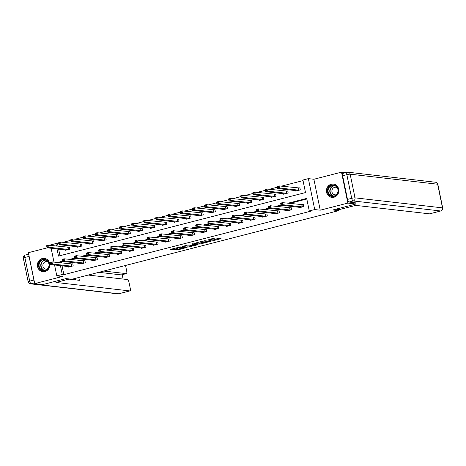 <?xml version="1.0" encoding="UTF-8"?>
<svg xmlns="http://www.w3.org/2000/svg" width="466" height="466" viewBox="0 0 466 466"><rect width="100%" height="100%" fill="white"/><g stroke="black" fill="none" stroke-linecap="round" stroke-linejoin="round"><path stroke-width="0.7" d="M211.745 241.068L221.059 238.639L215.309 237.98L207.615 240.007A2.703 0.344 168.4 0 1 211.081 239.495L211.558 239.553A2.703 0.344 168.4 0 1 211.762 239.635A2.703 0.344 168.4 0 1 210.137 240.299L208.774 240.73L210.585 240.345A2.703 0.344 168.4 0 1 214.045 239.839L214.523 239.891A2.703 0.344 168.4 0 1 214.733 239.978A2.703 0.344 168.4 0 1 213.102 240.637L211.745 241.068M44.946 271.567A6.71 6.204 -83.5 0 0 49.81 264.618A6.71 6.204 -83.5 0 0 44.369 258.38A6.71 6.204 -83.5 0 0 42.266 258.531A6.71 6.204 -83.5 0 0 37.402 265.48A6.71 6.204 -83.5 0 0 42.843 271.713A6.71 6.204 -83.5 0 0 44.946 271.567M333.965 197.246A6.71 6.204 -83.5 0 0 338.829 190.291A6.71 6.204 -83.5 0 0 333.388 184.058A6.71 6.204 -83.5 0 0 331.285 184.204A6.71 6.204 -83.5 0 0 326.416 191.159A6.71 6.204 -83.5 0 0 331.862 197.392A6.71 6.204 -83.5 0 0 333.965 197.246M174.96 249.776L177.214 250.032L186.726 247.51L179.835 246.986L170.381 249.531L173.416 249.595L177.779 248.401L176.579 248.192L180.831 247.213L184.786 247.714L174.96 249.776M62.065 265.836L63.877 274.666L62.252 274.48L56.805 275.878L54.569 264.979M355.733 202.803L355.983 204.021L332.806 209.98L338.66 210.655L71.886 279.256L66.032 278.586L42.855 284.545L34.723 283.613L62.333 276.513L56.805 275.878M355.983 204.021L347.852 203.089L341.502 172.158L313.892 179.259L308.364 178.629L314.713 209.554L309.267 210.958L306.698 198.417L287.895 203.252M313.892 179.259L320.241 210.189L347.852 203.089M320.241 210.189L314.713 209.554M63.877 274.666L310.898 211.145L309.267 210.958M199.873 244.085L210.405 241.376L204.661 240.718L194.06 243.403L199.873 244.085L199.698 243.252L203.205 242.466M198.091 244.662L188.002 247.137L182.189 246.456L187.635 245.099L191.048 245.203L194.118 244.341L191.578 244.015L192.697 243.759L198.033 244.37M47.299 247.819L28.379 252.683L34.723 283.613M345.772 172.647L341.502 172.158M338.66 210.655L338.427 209.496M306.814 198.994L289.526 203.438M282.087 205.349L277.392 206.56M269.954 208.471L265.259 209.677M257.826 211.587L253.125 212.799M245.693 214.71L240.992 215.921M233.559 217.832L228.858 219.037M221.426 220.948L216.725 222.16M209.292 224.07L204.591 225.282M197.159 227.192L192.458 228.398M185.025 230.309L180.325 231.52M172.892 233.431L168.191 234.637M160.758 236.553L156.058 237.759M148.625 239.67L143.924 240.881M136.491 242.792L131.791 243.998M124.358 245.914L119.657 247.12M112.224 249.03L107.524 250.242M100.091 252.153L95.39 253.358M87.957 255.269L83.263 256.481M75.824 258.391L71.129 259.603M63.691 261.513L61.302 262.125L61.483 263.005M298.968 207.283L299.073 207.801L303.739 206.601L303.314 204.51L302.055 204.836M286.835 210.405L286.94 210.923L291.605 209.723L291.18 207.632L289.922 207.958M274.701 213.527L274.806 214.045L279.472 212.84L279.047 210.754L277.788 211.075M262.568 216.643L262.673 217.162L267.338 215.962L266.913 213.871L265.655 214.197M250.434 219.766L250.539 220.284L255.211 219.084L254.78 216.993L253.521 217.319M238.301 222.882L238.406 223.4L243.077 222.2L242.646 220.115L241.388 220.435M226.167 226.004L226.278 226.523L230.944 225.323L230.513 223.231L229.255 223.558M214.034 229.126L214.144 229.645L218.81 228.445L218.379 226.354L217.121 226.68M201.9 232.243L202.011 232.761L206.677 231.561L206.246 229.476L204.988 229.796M189.767 235.365L189.878 235.883L194.543 234.683L194.112 232.592L192.854 232.918M177.639 238.487L177.744 239.006L182.41 237.806L181.979 235.714L180.721 236.035M165.506 241.604L165.611 242.122L170.276 240.922L169.845 238.837L168.587 239.157M153.372 244.726L153.477 245.244L158.143 244.044L157.712 241.953L156.454 242.279M141.239 247.848L141.344 248.366L146.009 247.166L145.578 245.075L144.32 245.396M129.105 250.964L129.21 251.483L133.876 250.283L133.445 248.192L132.187 248.518M116.972 254.087L117.077 254.605L121.743 253.405L121.317 251.314L120.053 251.64M104.838 257.209L104.943 257.727L109.609 256.527L109.184 254.436L107.92 254.756M92.705 260.325L92.81 260.844L97.476 259.644L97.05 257.552L95.792 257.879M80.571 263.447L80.676 263.966L85.342 262.766L84.917 260.675L83.659 261.001M68.438 266.564L68.543 267.082L73.209 265.882L72.783 263.797L71.525 264.117M303.04 180.604L281.359 186.179M277.317 187.215L269.226 189.295M265.183 190.338L257.092 192.417M253.05 193.46L244.959 195.539M240.916 196.576L232.825 198.656M228.783 199.698L220.692 201.778M216.649 202.815L208.558 204.9M204.516 205.937L196.425 208.017M192.382 209.059L184.291 211.139M180.249 212.176L172.158 214.261M168.115 215.298L160.024 217.377M155.982 218.42L147.891 220.5M143.848 221.536L135.757 223.616M131.715 224.659L123.624 226.738M119.581 227.781L111.491 229.86M107.448 230.897L99.357 232.977M95.314 234.019L87.229 236.099M83.187 237.142L75.096 239.221M71.053 240.258L62.962 242.337M58.92 243.38L57.528 243.735L58.052 246.287M58.634 249.118L59.986 255.7M295.537 190.565L295.642 191.083L300.308 189.883L299.883 187.792L298.619 188.118M283.404 193.687L283.509 194.206L288.174 193.006L287.749 190.914L286.485 191.241M271.27 196.803L271.375 197.322L276.041 196.122L275.616 194.037L274.358 194.357M259.137 199.926L259.242 200.444L263.907 199.244L263.482 197.153L262.224 197.479M247.003 203.048L247.108 203.566L251.774 202.366L251.349 200.275L250.091 200.601M234.87 206.164L234.975 206.683L239.641 205.483L239.215 203.397L237.957 203.718M222.736 209.286L222.841 209.805L227.513 208.605L227.082 206.514L225.824 206.84M210.603 212.409L210.708 212.927L215.379 211.727L214.948 209.636L213.69 209.956M198.469 215.525L198.58 216.043L203.246 214.843L202.815 212.752L201.557 213.079M186.336 218.647L186.447 219.166L191.112 217.966L190.681 215.875L189.423 216.201M174.202 221.769L174.313 222.288L178.979 221.088L178.548 218.997L177.29 219.317M162.069 224.886L162.18 225.404L166.845 224.204L166.414 222.113L165.156 222.439M149.935 228.008L150.046 228.526L154.712 227.326L154.281 225.235L153.023 225.561M137.808 231.13L137.913 231.643L142.579 230.443L142.147 228.357L140.889 228.678M125.674 234.247L125.779 234.765L130.445 233.565L130.014 231.474L128.756 231.8M113.541 237.369L113.646 237.887L118.312 236.687L117.881 234.596L116.622 234.922M101.407 240.485L101.512 241.004L106.178 239.804L105.747 237.718L104.489 238.039M89.274 243.607L89.379 244.126L94.045 242.926L93.619 240.835L92.355 241.161M77.14 246.73L77.245 247.248L81.911 246.048L81.486 243.957L80.222 244.283M65.007 249.846L65.112 250.364L69.778 249.164L69.352 247.079L68.094 247.399M50.555 245.431L50.456 244.947L55.903 243.549L56.427 246.1M57.528 243.735L55.903 243.549M57.009 248.931L58.477 256.09L305.492 192.569L302.923 180.027L308.364 178.629M53.986 262.148L51.138 248.262M62.572 261.193L59.677 261.939L59.858 262.818M60.44 265.649L62.252 274.48M280.969 205.034L275.761 206.374M268.835 208.151L263.628 209.49M256.708 211.273L251.5 212.613M244.574 214.395L239.367 215.735M232.441 217.511L227.233 218.851M220.307 220.634L215.1 221.973M208.174 223.756L202.966 225.095M196.04 226.872L190.833 228.212M183.907 229.994L178.699 231.334M171.773 233.117L166.566 234.45M159.64 236.233L154.432 237.573M147.506 239.355L142.299 240.695M135.373 242.471L130.165 243.811M123.24 245.594L118.032 246.933M111.106 248.716L105.899 250.056M98.973 251.832L93.765 253.172M86.839 254.954L81.632 256.294M74.706 258.077L69.498 259.416M61.302 262.125L59.677 261.939M214.733 239.978L214.558 239.14A2.703 0.344 168.4 0 0 214.354 239.058L214.523 239.891M211.68 239.233A2.703 0.344 168.4 0 1 213.877 239L214.354 239.058M214.64 239.53L219.008 238.406M196 242.827L199.698 243.252M208.675 241.772L203.945 241.033L202.081 241.429A2.703 0.344 168.4 0 0 200.456 242.093A2.703 0.344 168.4 0 0 200.66 242.174L204.108 242.57A2.703 0.344 168.4 0 0 207.568 242.058L208.675 241.772M191.334 245.518L188.911 246.141L189.085 246.98M184.128 245.879L188.911 246.141M192.388 245.64L196.64 244.662L194.054 244.598L190.99 245.46L192.388 245.64M172.298 248.92L176.521 247.918M277.614 187.681L278.388 187.483L278.219 186.645L277.439 186.849L277.579 188.509L277.148 186.417L279.093 185.917L279.524 188.008L277.579 188.509L296.9 190.763M299.929 188.031L279.093 185.917L278.219 186.645M299.05 190.21L279.524 188.008L278.388 187.483M277.148 186.417L277.439 186.849M281.819 204.201L281.65 203.362L280.87 203.566L281.045 204.399L281.819 204.201L282.955 204.725L281.01 205.226L280.584 203.135L282.524 202.634L282.955 204.725L302.481 206.927M300.267 207.434L281.01 205.226L281.045 204.399M281.65 203.362L282.524 202.634L303.36 204.749M280.87 203.566L280.584 203.135M329.258 186.546A5.808 5.371 96.5 0 1 336.854 186.767A5.808 5.371 96.5 0 1 336.51 194.969A5.808 5.371 96.5 0 1 328.914 194.747A5.808 5.371 96.5 0 1 329.258 186.546M336.405 194.672A5.376 4.975 -83.5 0 0 337.792 189.05A5.376 4.975 -83.5 0 0 333.662 185.433A5.376 4.975 -83.5 0 0 329.689 186.872A5.376 4.975 -83.5 0 0 328.303 192.499A5.376 4.975 -83.5 0 0 332.433 196.116A5.376 4.975 -83.5 0 0 336.405 194.672M337.168 187.687A3.827 3.542 -83.5 0 0 332.042 192.272A3.827 3.542 -83.5 0 0 336.365 194.712M334.442 184.28A6.67 6.169 -83.5 0 0 333.644 184.128A6.67 6.169 -83.5 0 0 328.716 185.922A6.67 6.169 -83.5 0 0 327.004 192.889A6.67 6.169 -83.5 0 0 332.124 197.38A6.67 6.169 -83.5 0 0 332.934 197.415M40.239 260.867A5.808 5.371 96.5 0 1 47.835 261.088A5.808 5.371 96.5 0 1 47.497 269.29A5.808 5.371 96.5 0 1 39.901 269.068A5.808 5.371 96.5 0 1 40.239 260.867M47.386 268.999A5.376 4.975 -83.5 0 0 48.773 263.372A5.376 4.975 -83.5 0 0 44.643 259.754A5.376 4.975 -83.5 0 0 40.67 261.199A5.376 4.975 -83.5 0 0 39.284 266.82A5.376 4.975 -83.5 0 0 43.42 270.437A5.376 4.975 -83.5 0 0 47.386 268.999M48.155 262.009A3.827 3.542 -83.5 0 0 43.029 266.593A3.827 3.542 -83.5 0 0 47.346 269.039M45.423 258.601A6.67 6.169 -83.5 0 0 44.625 258.455A6.67 6.169 -83.5 0 0 39.703 260.244A6.67 6.169 -83.5 0 0 37.985 267.216A6.67 6.169 -83.5 0 0 43.105 271.701A6.67 6.169 -83.5 0 0 43.915 271.736M335.852 209.199L339.324 209.595L355.733 205.378L429.565 213.842L440.685 210.982L353.193 200.951L348.993 202.034L355.756 202.891M342.65 175.758L347.502 199.413L351.702 198.33L346.85 174.674L342.65 175.758A2.58 0.926 -104.4 0 1 342.982 173.369L347.182 172.286A2.58 0.926 75.6 0 0 346.85 174.674A2.58 0.326 168.4 0 1 350.158 174.185L355.01 197.846L442.508 207.871L437.65 184.216L350.158 174.185A2.58 2.388 -83.5 0 0 347.31 172.28A2.58 0.926 75.6 0 0 347.182 172.286A2.58 2.58 0 0 1 348.119 172.222L435.611 182.253A2.58 2.388 -83.5 0 1 437.65 184.216A2.58 0.326 -11.6 0 1 437.842 184.297L442.7 207.953A2.58 0.326 168.4 0 0 442.508 207.871A2.58 2.388 -83.5 0 1 440.685 210.982A2.58 0.926 75.6 0 0 440.813 210.97L429.693 213.83A2.58 0.926 -104.4 0 1 429.565 213.842M348.993 202.034A2.58 0.926 -104.4 0 1 347.502 199.413M69.504 278.983L55.984 282.46L129.816 290.924A2.58 0.926 75.6 0 0 129.944 290.912A2.58 0.926 75.6 0 0 130.276 288.524L128.971 282.175A2.58 0.926 75.6 0 0 127.48 279.553L88.225 275.057M68.933 279.128L79.366 280.322L78.777 277.486M33.907 280.054L29.055 256.399L24.855 257.477L29.707 281.138L33.907 280.054A2.58 0.926 75.6 0 0 34.21 281.109M121.527 274.835A2.58 0.926 -104.4 0 1 121.41 274.893A2.58 0.926 -104.4 0 1 121.282 274.899L126.263 273.618A2.58 0.926 75.6 0 0 126.391 273.612A2.58 0.926 75.6 0 0 126.723 271.224L125.54 265.457M123.088 279.052L122.197 274.69M126.263 273.618L103.813 271.049M28.927 255.362A2.58 0.926 75.6 0 0 29.055 256.399M121.282 274.899L98.833 272.325M75.673 279.903L75.358 278.365M265.48 190.804L266.255 190.6L266.086 189.767L265.305 189.965L265.445 191.625L265.02 189.54L266.96 189.039L267.391 191.13L265.445 191.625L284.767 193.879M287.796 191.147L266.96 189.039L266.086 189.767M286.916 193.326L267.391 191.13L266.255 190.6M265.02 189.54L265.305 189.965M253.347 193.92L254.121 193.722L253.953 192.889L253.172 193.087L253.312 194.747L252.887 192.656L254.826 192.161L255.257 194.246L253.312 194.747L272.633 197.001M275.662 194.27L254.826 192.161L253.953 192.889M274.783 196.448L255.257 194.246L254.121 193.722M252.887 192.656L253.172 193.087M269.686 207.323L269.517 206.485L268.736 206.683L268.911 207.521L269.686 207.323L270.822 207.848L268.876 208.349L268.451 206.257L270.391 205.756L270.822 207.848L290.347 210.044M288.198 210.597L268.876 208.349L268.911 207.521M269.517 206.485L270.391 205.756L291.227 207.865M268.736 206.683L268.451 206.257M257.552 210.44L257.383 209.607L256.603 209.805L256.778 210.644L257.552 210.44L258.688 210.964L256.743 211.465L256.317 209.374L258.263 208.879L258.688 210.964L278.214 213.166M276.064 213.719L256.743 211.465L256.778 210.644M257.383 209.607L258.263 208.879L279.093 210.987M256.603 209.805L256.317 209.374M241.213 197.042L241.988 196.844L241.819 196.005L241.039 196.209L241.178 197.869L240.753 195.778L242.693 195.277L243.124 197.368L241.178 197.869L260.5 200.1M263.529 197.392L242.693 195.277L241.819 196.005M262.649 199.57L243.124 197.368L241.988 196.844M240.753 195.778L241.039 196.209M229.08 200.164L229.855 199.961L229.686 199.128L228.905 199.326L229.045 200.986L228.62 198.9L230.565 198.4L230.99 200.491L229.045 200.986L248.366 203.223M251.395 200.508L230.565 198.4L229.686 199.128M250.516 202.687L230.99 200.491L229.855 199.961M228.62 198.9L228.905 199.326M216.946 203.281L217.721 203.083L217.552 202.25L216.772 202.448L216.911 204.108L216.486 202.017L218.432 201.516L218.857 203.607L216.911 204.108L236.233 206.345M239.262 203.63L218.432 201.516L217.552 202.25M238.382 205.809L218.857 203.607L217.721 203.083M216.486 202.017L216.772 202.448M245.419 213.562L245.25 212.723L244.469 212.927L244.644 213.76L245.419 213.562L246.555 214.086L244.609 214.587L244.184 212.496L246.13 211.995L246.555 214.086L266.08 216.288M263.931 216.818L244.609 214.587L244.644 213.76M245.25 212.723L246.13 211.995L266.96 214.11M244.469 212.927L244.184 212.496M233.285 216.678L233.117 215.845L232.336 216.043L232.511 216.882L233.285 216.678L234.421 217.208L232.476 217.709L232.051 215.618L233.996 215.117L234.421 217.208L253.947 219.404M251.803 219.958L232.476 217.709L232.511 216.882M233.117 215.845L233.996 215.117L254.826 217.226M232.336 216.043L232.051 215.618M221.158 219.801L220.983 218.968L220.208 219.166L220.377 219.999L221.158 219.801L222.288 220.325L220.348 220.826L219.917 218.735L221.863 218.239L222.288 220.325L241.813 222.527M239.6 223.033L220.348 220.826L220.377 219.999M220.983 218.968L221.863 218.239L242.693 220.348M220.208 219.166L219.917 218.735M204.813 206.403L205.588 206.205L205.419 205.366L204.638 205.57L204.778 207.23L204.353 205.139L206.298 204.638L206.723 206.729L204.778 207.23L224.105 209.479M227.128 206.753L206.298 204.638L205.419 205.366M226.249 208.931L206.723 206.729L205.588 206.205M204.353 205.139L204.638 205.57M209.024 222.923L208.85 222.084L208.075 222.288L208.244 223.121L209.024 222.923L210.154 223.447L208.215 223.948L207.784 221.857L209.729 221.356L210.154 223.447L229.686 225.649M227.536 226.202L208.215 223.948L208.244 223.121M208.85 222.084L209.729 221.356L230.559 223.47M208.075 222.288L207.784 221.857M192.679 209.525L193.454 209.321L193.285 208.488L192.51 208.686L192.65 210.347L192.219 208.261L194.165 207.76L194.59 209.851L192.65 210.347L211.902 212.554M214.995 209.869L194.165 207.76L193.285 208.488M214.115 212.047L194.59 209.851L193.454 209.321M192.219 208.261L192.51 208.686M196.891 226.039L196.716 225.206L195.941 225.404L196.11 226.243L196.891 226.039L198.021 226.569L196.081 227.064L195.65 224.979L197.596 224.478L198.021 226.569L217.552 228.765M215.403 229.319L196.081 227.064L196.11 226.243M196.716 225.206L197.596 224.478L218.426 226.587M195.941 225.404L195.65 224.979M180.546 212.642L181.326 212.444L181.152 211.605L180.377 211.809L180.517 213.469L180.086 211.378L182.031 210.877L182.456 212.968L180.517 213.469L199.838 215.723M202.861 212.991L182.031 210.877L181.152 211.605M201.988 215.17L182.456 212.968L181.326 212.444M180.086 211.378L180.377 211.809M184.757 229.161L184.583 228.328L183.808 228.526L183.977 229.359L184.757 229.161L185.893 229.686L183.948 230.187L183.517 228.095L185.462 227.594L185.893 229.686L205.419 231.887M203.269 232.441L183.948 230.187L183.977 229.359M184.583 228.328L185.462 227.594L206.292 229.709M183.808 228.526L183.517 228.095M168.412 215.764L169.193 215.566L169.018 214.727L168.243 214.925L168.383 216.591L167.952 214.5L169.898 213.999L170.323 216.09L168.383 216.591L187.705 218.839M190.728 216.113L169.898 213.999L169.018 214.727M189.854 218.286L170.323 216.09L169.193 215.566M167.952 214.5L168.243 214.925M172.624 232.284L172.449 231.445L171.674 231.649L171.843 232.482L172.624 232.284L173.76 232.808L171.814 233.309L171.383 231.218L173.329 230.717L173.76 232.808L193.285 235.01M191.136 235.557L171.814 233.309L171.843 232.482M172.449 231.445L173.329 230.717L194.159 232.831M171.674 231.649L171.383 231.218M156.279 218.886L157.059 218.682L156.885 217.849L156.11 218.047L156.25 219.707L155.819 217.622L157.764 217.121L158.19 219.206L156.25 219.707L175.571 221.962M178.595 219.23L157.764 217.121L156.885 217.849M177.721 221.408L158.19 219.206L157.059 218.682M155.819 217.622L156.11 218.047M160.49 235.4L160.316 234.567L159.541 234.765L159.71 235.604L160.49 235.4L161.626 235.93L159.681 236.425L159.25 234.34L161.195 233.839L161.626 235.93L181.152 238.126M179.002 238.679L159.681 236.425L159.71 235.604M160.316 234.567L161.195 233.839L182.031 235.947M159.541 234.765L159.25 234.34M144.145 222.002L144.926 221.804L144.751 220.966L143.977 221.169L144.116 222.83L143.685 220.738L145.631 220.237L146.062 222.329L144.116 222.83L163.432 225.061M166.461 222.352L145.631 220.237L144.751 220.966M165.587 224.53L146.062 222.329L144.926 221.804M143.685 220.738L143.977 221.169M148.357 238.522L148.182 237.683L147.407 237.887L147.576 238.72L148.357 238.522L149.493 239.046L147.547 239.547L147.116 237.456L149.062 236.955L149.493 239.046L169.018 241.248M166.869 241.778L147.547 239.547L147.576 238.72M148.182 237.683L149.062 236.955L169.898 239.07M147.407 237.887L147.116 237.456M132.012 225.125L132.793 224.927L132.618 224.088L131.843 224.286L131.983 225.952L131.552 223.861L133.497 223.36L133.928 225.451L131.983 225.952L151.304 228.183M154.333 225.468L133.497 223.36L132.618 224.088M153.454 227.647L133.928 225.451L132.793 224.927M131.552 223.861L131.843 224.286M136.223 241.644L136.049 240.805L135.274 241.004L135.443 241.842L136.223 241.644L137.359 242.169L135.414 242.67L134.983 240.578L136.928 240.077L137.359 242.169L156.885 244.37M154.671 244.877L135.414 242.67L135.443 241.842M136.049 240.805L136.928 240.077L157.764 242.192M135.274 241.004L134.983 240.578M119.879 228.247L120.659 228.043L120.484 227.21L119.71 227.408L119.849 229.068L119.418 226.977L121.364 226.482L121.795 228.567L119.849 229.068L139.171 231.305M142.2 228.59L121.364 226.482L120.484 227.21M141.32 230.769L121.795 228.567L120.659 228.043M119.418 226.977L119.71 227.408M124.09 244.761L123.921 243.928L123.141 244.126L123.309 244.965L124.09 244.761L125.226 245.285L123.28 245.786L122.849 243.701L124.795 243.2L125.226 245.285L144.751 247.487M142.602 248.023L123.28 245.786L123.309 244.965M123.921 243.928L124.795 243.2L145.631 245.308M123.141 244.126L122.849 243.701M107.745 231.363L108.526 231.165L108.351 230.326L107.576 230.53L107.716 232.19L107.285 230.099L109.23 229.598L109.661 231.689L107.716 232.19L127.037 234.445M130.066 231.713L109.23 229.598L108.351 230.326M129.187 233.891L109.661 231.689L108.526 231.165M107.285 230.099L107.576 230.53M111.956 247.883L111.788 247.044L111.007 247.248L111.182 248.081L111.956 247.883L113.092 248.407L111.147 248.908L110.716 246.817L112.661 246.316L113.092 248.407L132.618 250.609M130.468 251.162L111.147 248.908L111.182 248.081M111.788 247.044L112.661 246.316L133.497 248.43M111.007 247.248L110.716 246.817M95.612 234.485L96.392 234.281L96.223 233.449L95.443 233.647L95.582 235.307L95.151 233.221L97.097 232.72L97.528 234.812L95.582 235.307L114.904 237.561M117.933 234.829L97.097 232.72L96.223 233.449M117.053 237.008L97.528 234.812L96.392 234.281M95.151 233.221L95.443 233.647M99.823 251.005L99.654 250.166L98.874 250.364L99.048 251.203L99.823 251.005L100.959 251.529L99.013 252.03L98.582 249.939L100.528 249.438L100.959 251.529L120.484 253.725M118.335 254.279L99.013 252.03L99.048 251.203M99.654 250.166L100.528 249.438L121.364 251.547M98.874 250.364L98.582 249.939M83.478 237.602L84.259 237.404L84.09 236.571L83.309 236.769L83.449 238.429L83.018 236.338L84.963 235.843L85.394 237.928L83.449 238.429L102.77 240.683M105.799 237.951L84.963 235.843L84.09 236.571M104.92 240.13L85.394 237.928L84.259 237.404M83.018 236.338L83.309 236.769M87.69 254.121L87.521 253.288L86.74 253.487L86.915 254.325L87.69 254.121L88.825 254.646L86.88 255.147L86.455 253.055L88.394 252.56L88.825 254.646L108.351 256.848M106.201 257.401L86.88 255.147L86.915 254.325M87.521 253.288L88.394 252.56L109.23 254.669M86.74 253.487L86.455 253.055M71.35 240.724L72.125 240.526L71.956 239.687L71.176 239.891L71.315 241.551L70.884 239.46L72.83 238.959L73.261 241.05L71.315 241.551L90.637 243.8M93.666 241.073L72.83 238.959L71.956 239.687M92.786 243.252L73.261 241.05L72.125 240.526M70.884 239.46L71.176 239.891M75.556 257.244L75.387 256.405L74.607 256.609L74.781 257.442L75.556 257.244L76.692 257.768L74.746 258.269L74.321 256.178L76.261 255.677L76.692 257.768L96.217 259.97M94.004 260.477L74.746 258.269L74.781 257.442M75.387 256.405L76.261 255.677L97.097 257.791M74.607 256.609L74.321 256.178M59.217 243.846L59.992 243.642L59.823 242.809L59.042 243.007L59.182 244.667L58.757 242.582L60.697 242.081L61.128 244.172L59.182 244.667L78.504 246.922M81.533 244.19L60.697 242.081L59.823 242.809M80.653 246.368L61.128 244.172L59.992 243.642M58.757 242.582L59.042 243.007M63.423 260.36L63.254 259.527L62.473 259.725L62.648 260.564L63.423 260.36L64.558 260.89L62.613 261.391L62.188 259.3L64.127 258.799L64.558 260.89L84.084 263.086M81.934 263.639L62.613 261.391L62.648 260.564M63.254 259.527L64.127 258.799L84.963 260.908M62.473 259.725L62.188 259.3M47.083 246.963L47.858 246.764L47.689 245.931L46.909 246.13L47.049 247.79L46.623 245.699L48.563 245.198L48.994 247.289L47.049 247.79L66.306 249.997M69.399 247.312L48.563 245.198L47.689 245.931M68.519 249.491L48.994 247.289L47.858 246.764M46.623 245.699L46.909 246.13M51.289 263.482L51.12 262.649L50.34 262.847L50.514 263.68L51.289 263.482L52.425 264.006L50.479 264.507L50.054 262.416L52 261.921L52.425 264.006L71.95 266.208M69.801 266.738L50.479 264.507L50.514 263.68M51.12 262.649L52 261.921L72.83 264.03M50.34 262.847L50.054 262.416M213.877 239L214.045 239.839M211.418 238.866L211.558 239.553M210.97 238.976L211.081 239.495M220.552 238.58L220.616 238.872M209.904 241.318L209.962 241.609M200.782 243.089L200.957 243.928M208.902 241.207L208.989 241.609M187.827 246.304L188.002 247.137M193.967 243.904L194.054 244.312M196.384 244.184L196.471 244.592M195.056 244.033L195.138 244.44M184.53 247.236L184.612 247.644M180.75 246.823L180.831 247.213M177.208 248.314L177.266 248.605M173.241 248.762L173.416 249.595M172.164 248.955L172.333 249.759M186.161 247.423L186.219 247.714M177.051 249.24L177.214 250.032M175.991 249.508L176.131 250.19M298.525 188.124L298.956 190.215M298.351 188.124L298.776 190.215M302.213 206.933L301.782 204.842M302.387 206.933L301.956 204.842M333.289 196.134A5.376 4.975 96.5 0 1 329.887 192.248A5.376 4.975 96.5 0 1 331.384 187.07A5.376 4.975 96.5 0 1 334.495 185.608M334.99 185.788A5.202 4.811 -83.5 0 0 331.652 187.215A5.202 4.811 -83.5 0 0 330.243 192.388A5.202 4.811 -83.5 0 0 333.807 196.07M44.276 270.455A5.376 4.975 96.5 0 1 40.868 266.569A5.376 4.975 96.5 0 1 42.365 261.391A5.376 4.975 96.5 0 1 45.482 259.929M45.971 260.115A5.202 4.811 -83.5 0 0 42.633 261.537A5.202 4.811 -83.5 0 0 41.229 266.715A5.202 4.811 -83.5 0 0 44.794 270.391M353.193 200.951A2.58 2.388 -83.5 0 0 355.01 197.846A2.58 0.326 -11.6 0 0 351.702 198.33A2.58 0.926 75.6 0 0 353.193 200.951M34.577 282.885L31.199 283.753L118.69 293.784L129.816 290.924M118.935 293.72A2.58 0.926 -104.4 0 1 118.818 293.772A2.58 0.926 -104.4 0 1 118.69 293.784A2.58 2.388 -83.5 0 1 117.881 293.842A2.58 2.58 0 0 0 118.818 293.772L129.944 290.912M31.199 283.753A2.58 0.926 -104.4 0 1 29.707 281.138A2.58 0.326 -11.6 0 0 28.158 281.767A2.58 2.58 0 0 0 30.389 283.811A2.58 2.388 -83.5 0 0 31.199 283.753M24.855 257.477A2.58 0.926 -104.4 0 1 25.187 255.088A2.58 2.58 0 0 0 23.3 258.112A2.58 0.326 168.4 0 1 24.855 257.477M286.392 191.246L286.823 193.332M286.217 191.246L286.648 193.338M274.258 194.363L274.69 196.454M274.084 194.363L274.515 196.454M290.079 210.055L289.648 207.964M290.254 210.055L289.829 207.964M277.946 213.172L277.515 211.081M278.12 213.172L277.695 211.081M262.131 197.485L262.556 199.576M261.95 197.485L262.381 199.576M249.997 200.607L250.423 202.693M249.817 200.607L250.248 202.693M237.864 203.724L238.289 205.815M237.683 203.724L238.114 205.815M265.812 216.294L265.381 214.203M265.987 216.294L265.562 214.203M253.679 219.416L253.248 217.325M253.854 219.41L253.428 217.325M241.545 222.532L241.114 220.441M241.72 222.532L241.295 220.441M225.73 206.846L226.156 208.937M225.55 206.846L225.981 208.937M229.412 225.655L228.981 223.564M229.587 225.655L229.161 223.564M213.597 209.968L214.022 212.053M213.416 209.968L213.847 212.053M217.278 228.771L216.847 226.686M217.459 228.771L217.028 226.686M201.463 213.084L201.889 215.175M201.283 213.084L201.714 215.175M205.145 231.893L204.714 229.802M205.325 231.893L204.894 229.802M189.33 216.207L189.755 218.298M189.149 216.207L189.58 218.298M193.011 235.015L192.586 232.924M193.192 235.015L192.761 232.924M177.196 219.323L177.628 221.414M177.016 219.329L177.447 221.414M180.878 238.132L180.453 236.046M181.058 238.132L180.627 236.046M165.063 222.445L165.494 224.536M164.882 222.445L165.314 224.536M168.744 241.254L168.319 239.163M168.925 241.254L168.494 239.163M152.93 225.567L153.361 227.658M152.755 225.567L153.18 227.658M156.611 244.376L156.186 242.285M156.792 244.376L156.36 242.285M140.796 228.684L141.227 230.775M140.621 228.684L141.047 230.775M144.477 247.493L144.052 245.407M144.658 247.493L144.227 245.401M128.663 231.806L129.094 233.897M128.488 231.806L128.913 233.897M132.344 250.615L131.919 248.524M132.525 250.615L132.094 248.524M116.529 234.928L116.96 237.013M116.354 234.928L116.78 237.019M120.211 253.737L119.785 251.646M120.391 253.737L119.96 251.646M104.396 238.044L104.827 240.136M104.221 238.044L104.646 240.136M108.083 256.853L107.652 254.768M108.258 256.853L107.827 254.762M92.262 241.167L92.693 243.258M92.087 241.167L92.513 243.258M95.949 259.976L95.518 257.884M96.124 259.976L95.693 257.884M80.129 244.289L80.56 246.374M79.954 244.289L80.385 246.374M83.816 263.098L83.385 261.007M83.991 263.092L83.565 261.007M67.995 247.405L68.426 249.496M67.82 247.405L68.252 249.496M71.682 266.214L71.251 264.123M71.857 266.214L71.432 264.123M211.593 238.819L211.762 239.635M208.949 241.207L209.03 241.633M200.374 241.703L200.456 242.093M194.025 243.916L194.118 244.341M196.547 244.201L196.64 244.662M184.693 247.26L184.786 247.714M176.503 247.842L176.579 248.192M332.124 197.38L332.561 197.427M333.644 184.128L334.081 184.181M43.105 271.701L43.542 271.754M44.625 258.455L45.062 258.502M437.842 184.297A2.58 2.58 0 0 0 435.611 182.253M440.813 210.97A2.58 2.58 0 0 0 442.7 207.953M117.881 293.842L30.389 283.811M28.688 254.191L25.187 255.088M28.158 281.767L23.3 258.112M126.391 273.612L121.41 274.893"/></g></svg>

